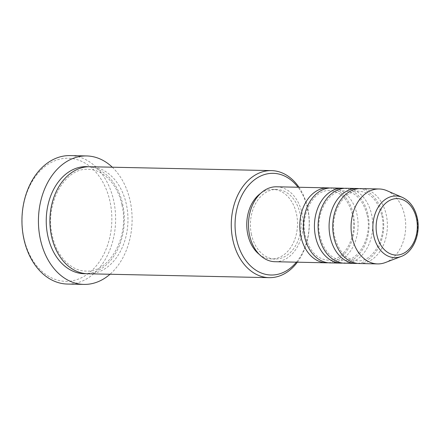 <?xml version="1.0" encoding="UTF-8"?>
<svg xmlns="http://www.w3.org/2000/svg" width="440" height="440" viewBox="0 0 440 440"><rect width="100%" height="100%" fill="white"/><g stroke="black" fill="none" stroke-linecap="round" stroke-linejoin="round"><path stroke-width="0.33" stroke-dasharray="2.2 1.65" d="M329.725 188.007A37.477 27.319 -88.8 0 1 353.32 214.324A37.477 27.319 -88.8 0 1 328.13 262.768M331.562 187.963A37.477 27.319 -88.8 0 1 356.983 214.407A37.477 27.319 -88.8 0 1 329.956 262.895M344.382 188.32A37.477 27.319 -88.8 0 1 367.972 214.638A37.477 27.319 -88.8 0 1 342.782 263.082M346.214 188.276A37.477 27.319 -88.8 0 1 371.641 214.72A37.477 27.319 -88.8 0 1 344.614 263.208M359.04 188.634A37.477 27.319 -88.8 0 1 382.63 214.951A37.477 27.319 -88.8 0 1 357.44 263.395M360.872 188.59A37.477 27.319 -88.8 0 1 386.293 215.034A37.477 27.319 -88.8 0 1 359.271 263.522M296.395 262.174A50.859 37.075 91.2 0 0 307.725 209.215A50.859 37.075 91.2 0 0 297.995 187.242M298.969 187.264A53.537 39.028 -88.8 0 1 307.764 208.389A53.537 39.028 -88.8 0 1 297.368 262.196M23.87 237.892A61.567 44.88 -88.8 0 1 54.34 160.947A61.567 44.88 -88.8 0 1 110.033 201.674A61.567 44.88 -88.8 0 1 79.569 278.619A61.567 44.88 -88.8 0 1 23.87 237.892M67.408 284.053A64.246 46.833 91.2 0 0 113.74 200.926A64.246 46.833 91.2 0 0 70.158 155.595M90.079 166.732A53.537 39.028 -88.8 0 1 126.396 204.507A53.537 39.028 -88.8 0 1 87.791 273.779M276.601 186.786A37.477 27.319 -88.8 0 1 302.022 213.23A37.477 27.319 -88.8 0 1 275 261.718M251.449 234.487A34.799 25.366 -88.8 0 1 276.546 189.459A34.799 25.366 -88.8 0 1 300.152 214.016A34.799 25.366 -88.8 0 1 275.055 259.045A34.799 25.366 -88.8 0 1 251.449 234.487M260.596 193.402A34.799 25.366 -88.8 0 1 272.877 189.382A34.799 25.366 -88.8 0 1 296.483 213.939A34.799 25.366 -88.8 0 1 271.392 258.962A34.799 25.366 -88.8 0 1 259.292 254.419M112.299 167.206A64.246 46.833 -88.8 0 1 130.224 201.284A64.246 46.833 -88.8 0 1 110.011 274.252M386.952 190.702A37.477 27.319 -88.8 0 1 404.613 215.424A37.477 27.319 -88.8 0 1 385.418 262.521M402.397 197.401A30.833 22.479 -88.8 0 1 416.928 217.74A30.833 22.479 -88.8 0 1 401.132 256.493M88.248 166.749A53.537 39.028 -88.8 0 1 122.733 204.43A53.537 39.028 -88.8 0 1 85.96 273.68M352.534 214.929C357.973 236.913 343.541 261.718 328.185 260.178C317.075 259.298 309.452 251.191 305.322 235.851C299.882 213.862 314.314 189.057 329.67 190.597C340.78 191.477 348.398 199.584 352.534 214.929M367.191 215.243C372.625 237.226 358.199 262.031 342.837 260.491C331.733 259.611 324.11 251.504 319.979 236.165C314.54 214.176 328.972 189.371 344.327 190.911C355.438 191.791 363.055 199.898 367.191 215.243M381.843 215.556C387.283 237.54 372.851 262.345 357.495 260.805C346.385 259.925 338.767 251.818 334.631 236.478C329.192 214.489 343.624 189.684 358.985 191.224C370.09 192.104 377.713 200.211 381.843 215.556M121.946 205.029C129.805 236.891 109.076 273.141 86.014 271.062C71.137 271.134 56.502 256.262 52.261 235.4C44.402 203.544 65.131 167.288 88.193 169.367C103.076 169.296 117.711 184.168 121.946 205.029M276.546 189.459L272.877 189.382M275.055 259.045L271.392 258.962"/><path stroke-width="0.66" d="M328.13 262.768A37.477 27.319 -88.8 0 1 326.293 262.818A37.477 27.319 -88.8 0 1 300.872 236.374A37.477 27.319 -88.8 0 1 327.899 187.88A37.477 27.319 -88.8 0 1 329.725 188.007M342.782 263.082A37.477 27.319 -88.8 0 1 340.951 263.131L329.956 262.895A37.477 27.319 -88.8 0 1 304.535 236.451A37.477 27.319 -88.8 0 1 331.562 187.963L342.551 188.194A37.477 27.319 -88.8 0 1 344.382 188.32M340.951 263.131A37.477 27.319 -88.8 0 1 315.53 236.687A37.477 27.319 -88.8 0 1 342.551 188.194M357.44 263.395A37.477 27.319 -88.8 0 1 355.608 263.445L344.614 263.208A37.477 27.319 -88.8 0 1 319.193 236.764A37.477 27.319 -88.8 0 1 346.214 188.276L357.209 188.507A37.477 27.319 -88.8 0 1 359.04 188.634M355.608 263.445A37.477 27.319 -88.8 0 1 330.182 237.001A37.477 27.319 -88.8 0 1 357.209 188.507M377.591 263.912L359.271 263.522A37.477 27.319 -88.8 0 1 333.85 237.078A37.477 27.319 -88.8 0 1 360.872 188.59L379.192 188.98A37.477 27.319 -88.8 0 1 386.952 190.702L402.397 197.401A30.833 22.479 -88.8 0 0 379.726 204.936A30.833 22.479 -88.8 0 0 373.775 235.879A30.833 22.479 -88.8 0 0 401.132 256.493L385.418 262.521A37.477 27.319 -88.8 0 1 377.591 263.912A37.477 27.319 -88.8 0 1 352.165 237.468A37.477 27.319 -88.8 0 1 379.192 188.98M297.995 187.242A50.859 37.075 91.2 0 0 253.006 180.972A50.859 37.075 91.2 0 0 236.544 239.135A50.859 37.075 91.2 0 0 296.395 262.174M297.368 262.196A53.537 39.028 -88.8 0 1 269.159 277.656A53.537 39.028 -88.8 0 1 232.843 239.882A53.537 39.028 -88.8 0 1 271.447 170.61A53.537 39.028 -88.8 0 1 298.969 187.264M86.647 155.947L70.158 155.595A64.246 46.833 91.2 0 0 23.832 238.716A64.246 46.833 91.2 0 0 67.408 284.053L83.897 284.405A64.246 46.833 -88.8 0 1 40.321 239.074A64.246 46.833 -88.8 0 1 86.647 155.947A64.246 46.833 -88.8 0 1 112.299 167.206M269.159 277.656L87.791 273.779A53.537 39.028 -88.8 0 1 51.475 236A53.537 39.028 -88.8 0 1 90.079 166.732L271.447 170.61M326.293 262.818L275 261.718A37.477 27.319 -88.8 0 1 249.574 235.274A37.477 27.319 -88.8 0 1 276.601 186.786L327.899 187.88M259.292 254.419A34.799 25.366 -88.8 0 1 247.786 234.41A34.799 25.366 -88.8 0 1 260.596 193.402M110.011 274.252A64.246 46.833 -88.8 0 1 83.897 284.405M416.477 218.532A28.248 20.592 91.2 0 0 390.924 199.843A28.248 20.592 91.2 0 0 376.943 235.147A28.248 20.592 91.2 0 0 402.495 253.836A28.248 20.592 91.2 0 0 416.477 218.532M85.96 273.68A53.537 39.028 -88.8 0 1 47.812 235.923A53.537 39.028 -88.8 0 1 88.248 166.749M401.132 256.493C413.452 252.148 420.932 233.646 417.263 217.927C414.931 207.867 409.976 201.025 402.397 197.401"/></g></svg>
